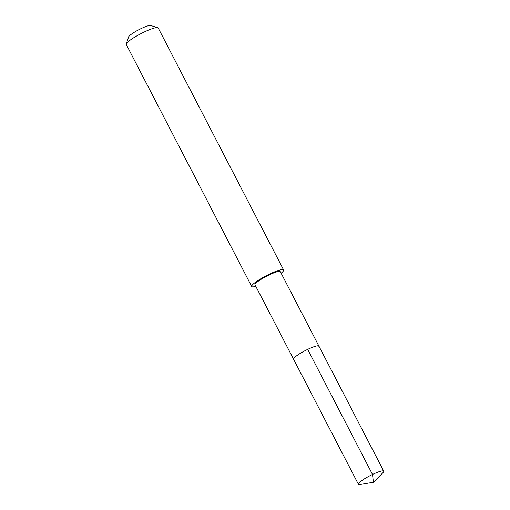 <?xml version="1.0" encoding="UTF-8"?>
<svg xmlns="http://www.w3.org/2000/svg" width="510" height="510" viewBox="0 0 510 510"><rect width="100%" height="100%" fill="white"/><g stroke="black" fill="none" stroke-linecap="round" stroke-linejoin="round"><path stroke-width="0.76" d="M373.428 482.269L360.194 484.5A14.267 2.282 -27.4 0 1 358.409 484.283A14.267 2.282 -27.4 0 1 358.441 483.767A14.267 2.282 -27.4 0 1 371.261 475.065A14.267 2.282 -27.4 0 1 383.737 471.157A14.267 2.282 -27.4 0 1 383.698 471.673A14.267 2.282 -27.4 0 1 382.882 472.744L373.428 482.269L372.504 474.459L307.67 349.382M293.613 358.696A14.267 2.282 152.6 0 0 293.575 359.212A14.267 2.282 -27.4 0 1 293.613 358.696A14.267 2.282 -27.4 0 1 306.427 349.987A14.267 2.282 -27.4 0 1 318.903 346.08A14.267 2.282 152.6 0 0 306.427 349.987A14.267 2.282 152.6 0 0 293.613 358.696M318.865 346.602A14.267 2.282 -27.4 0 0 318.903 346.08L280.334 271.671A14.267 2.282 152.6 0 0 267.858 275.578A14.267 2.282 152.6 0 0 255.038 284.28A14.267 2.282 152.6 0 0 255 284.797L358.409 484.283M255.803 286.352A17.971 2.875 -27.4 0 1 251.71 286.505A17.971 2.875 -27.4 0 1 251.761 285.849A17.971 2.875 -27.4 0 1 267.909 274.89A17.971 2.875 -27.4 0 1 283.624 269.962A17.971 2.875 -27.4 0 1 283.573 270.619A17.971 2.875 -27.4 0 1 281.137 273.22M283.624 269.962L158.177 27.954A17.971 2.875 152.6 0 0 157.749 27.655A17.971 2.875 152.6 0 0 141.162 33.539A17.971 2.875 152.6 0 0 126.314 43.841A17.971 2.875 152.6 0 0 126.263 43.975A17.971 2.875 152.6 0 0 126.27 44.497L251.71 286.505M157.749 27.655L150.641 25.5A12.578 2.008 152.6 0 0 139.032 29.618A12.578 2.008 152.6 0 0 128.641 36.835A12.578 2.008 152.6 0 0 128.603 36.924A12.578 2.008 152.6 0 0 128.577 37.013M318.903 346.08L383.737 471.157M128.603 36.924L126.263 43.975"/></g></svg>
